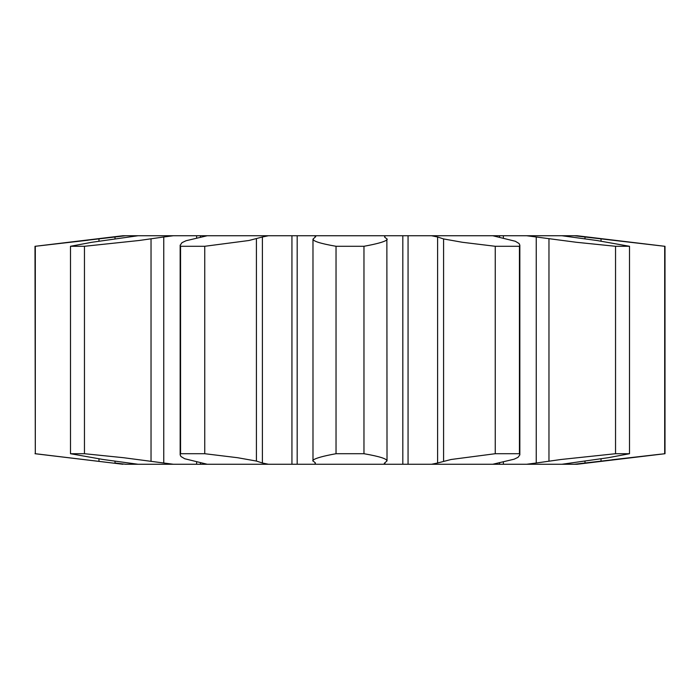 <?xml version="1.0" encoding="UTF-8"?>
<svg xmlns="http://www.w3.org/2000/svg" width="700" height="700" viewBox="0 0 700 700"><rect width="100%" height="100%" fill="white"/><g stroke="black" fill="none" stroke-linecap="round" stroke-linejoin="round"><path stroke-width="1.05" d="M268.415 235.743L207.235 235.743L186.069 240.73L181.974 242.664L180.171 245.306L180.556 246.286L204.75 246.286L248.885 240.511L262.404 236.994L262.404 463.006L268.415 464.258L291.935 464.258L291.935 235.743L268.415 235.743L262.404 236.994M584.999 238.831L584.999 236.994L664.694 246.286L577.106 235.743L291.935 235.743M207.235 235.743L122.894 235.743L35.306 246.286L115.001 236.994L115.001 238.831M262.404 463.006L256.41 461.064L237.589 457.713L204.75 453.714L180.556 453.714L180.162 454.877L180.959 456.505L184.678 458.736L207.235 464.258L268.415 464.258M204.75 246.286L204.75 453.714M315.726 236.574L312.979 239.164L312.988 460.871L315.473 463.006L314.676 464.258L402.815 464.258L402.815 235.743M313.136 238.936C312.576 241.08 320.206 243.53 336.035 246.286L363.965 246.286C390.626 241.465 387.345 238.648 386.864 238.936L384.527 236.994L385.324 235.743M384.274 463.426L387.021 460.836L386.864 238.936M315.473 236.994L314.676 235.743M384.527 463.006L385.324 464.258M363.965 246.286L363.965 453.714L336.035 453.714C309.374 458.535 312.655 461.352 313.136 461.064M386.864 461.064C387.424 458.92 379.794 456.47 363.965 453.714M408.065 235.743L408.065 464.258L431.585 464.258L437.596 463.006L437.596 236.994L443.59 238.936L462.411 242.287L495.25 246.286L519.444 246.286L519.837 245.123L519.041 243.495L515.322 241.264L492.765 235.743M437.596 236.994L431.585 235.743M519.837 245.123L519.837 454.877L518.026 457.336L514.15 459.191L492.765 464.258L499.537 464.258L499.537 462.595M519.444 246.286L519.444 453.714L495.25 453.714L451.115 459.489L437.596 463.006M519.837 454.877L519.444 453.714M503.379 461.851L503.379 464.258L526.628 464.258L536.244 463.006L536.244 236.994L576.45 242.287L615.545 246.286L629.51 246.286L596.942 240.511L561.951 235.743M536.244 236.994L526.628 235.743M629.51 246.286L629.51 453.714L608.212 457.713L561.951 464.258L577.106 464.258L665 453.714L584.999 463.006L584.999 461.169M584.999 236.994L574.35 235.743M612.045 459.769L660.564 454.186M87.955 240.231L39.436 245.814M125.65 235.743L115.001 236.994M35.306 246.286L35.306 453.714L35 246.286M35 453.714L122.894 464.258L35.306 453.714M40.329 454.291L40.828 454.352M138.049 235.743L91.788 242.287L70.49 246.286L84.455 246.286L138.959 240.511L163.756 236.994L163.756 463.006L173.373 464.258L196.621 464.258L196.621 461.851M173.373 235.743L163.756 236.994M84.455 246.286L84.455 453.714L70.49 453.714L103.058 459.489L138.049 464.258L173.373 464.258M163.756 463.006L123.55 457.713L84.455 453.714M70.49 246.286L70.49 453.714M297.185 235.743L297.185 464.258L314.676 464.258M297.185 464.258L291.935 464.258M200.463 462.595L200.463 464.258L207.235 464.258M200.463 464.258L196.621 464.258M115.001 461.169L115.001 463.006L125.65 464.258L138.049 464.258M526.628 464.258L561.951 464.258M503.379 464.258L499.537 464.258M431.585 464.258L492.765 464.258M408.065 464.258L402.815 464.258M574.35 464.258L584.999 463.006M629.51 453.714L615.545 453.714L561.041 459.489L536.244 463.006M180.556 246.286L180.556 453.714M336.035 246.286L336.035 453.714M495.25 246.286L495.25 453.714M615.545 246.286L615.545 453.714M664.694 246.286L664.694 453.714M256.41 238.936L256.41 461.064M499.537 237.405L499.537 235.743M98.971 238.936L98.971 241.132M98.971 458.867L98.971 461.064M151.034 238.936L151.034 461.064M196.621 238.149L196.621 235.743M200.463 235.743L200.463 237.405M443.59 238.936L443.59 461.064M503.379 235.743L503.379 238.149M548.966 238.936L548.966 461.064M601.029 238.936L601.029 241.132M601.029 458.867L601.029 461.064M180.162 245.123L180.162 454.877M665 246.286L665 453.714"/></g></svg>
